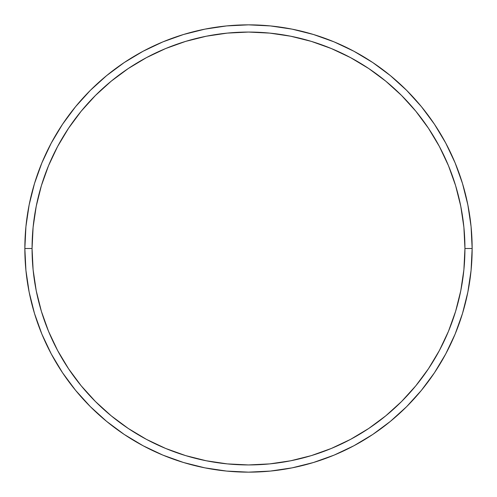 <?xml version="1.0" encoding="UTF-8"?>
<svg xmlns="http://www.w3.org/2000/svg" width="497" height="497" viewBox="0 0 497 497"><rect width="100%" height="100%" fill="white"/><g stroke="black" fill="none" stroke-linecap="round" stroke-linejoin="round"><path stroke-width="0.75" d="M24.85 248.5L32.063 248.5A216.437 216.437 0 0 1 248.5 32.063A216.437 216.437 0 0 1 464.937 248.5L472.15 248.5A223.65 223.65 0 0 0 248.5 24.85A223.65 223.65 0 0 0 24.85 248.5A223.65 223.65 0 0 1 248.5 24.85A223.65 223.65 0 0 1 472.15 248.5A223.65 223.65 0 0 1 248.5 472.15A223.65 223.65 0 0 1 24.85 248.5L25.925 226.576L29.149 204.87L34.479 183.579L41.872 162.91L51.259 143.074L62.541 124.244L75.619 106.619L90.355 90.355L106.619 75.619L124.244 62.541L143.074 51.259L162.91 41.872L183.579 34.479L204.87 29.149L226.576 25.925L248.5 24.85L270.424 25.925L292.13 29.149L313.421 34.479L334.09 41.872L353.926 51.259L372.756 62.541L390.381 75.619L406.645 90.355L421.381 106.619L434.459 124.244L445.741 143.074L455.128 162.91L462.521 183.579L467.851 204.87L471.075 226.576L472.15 248.5L471.075 270.424L467.851 292.13L462.521 313.421L455.128 334.09L445.741 353.926L434.459 372.756L421.381 390.381L406.645 406.645L390.381 421.381L372.756 434.459L353.926 445.741L334.09 455.128L313.421 462.521L292.13 467.851L270.424 471.075L248.5 472.15L226.576 471.075L204.87 467.851L183.579 462.521L162.91 455.128L143.074 445.741L124.244 434.459L106.619 421.381L90.355 406.645L75.619 390.381L62.541 372.756L51.259 353.926L41.872 334.09L34.479 313.421L29.149 292.13L25.925 270.424L24.85 248.5A223.65 223.65 0 0 0 248.5 472.15A223.65 223.65 0 0 0 472.15 248.5L464.937 248.5L463.894 227.284L460.775 206.274L455.619 185.673L448.462 165.675L439.379 146.472L428.457 128.257L415.809 111.198L401.545 95.455L385.802 81.191L368.743 68.543L350.528 57.621L331.325 48.538L311.327 41.381L290.726 36.225L269.716 33.106L248.5 32.063L227.284 33.106L206.274 36.225L185.673 41.381L165.675 48.538L146.472 57.621L128.257 68.543L111.198 81.191L95.455 95.455L81.191 111.198L68.543 128.257L57.621 146.472L48.538 165.675L41.381 185.673L36.225 206.274L33.106 227.284L32.063 248.5L33.106 269.716L36.225 290.726L41.381 311.327L48.538 331.325L57.621 350.528L68.543 368.743L81.191 385.802L95.455 401.545L111.198 415.809L128.257 428.457L146.472 439.379L165.675 448.462L185.673 455.619L206.274 460.775L227.284 463.894L248.5 464.937L269.716 463.894L290.726 460.775L311.327 455.619L331.325 448.462L350.528 439.379L368.743 428.457L385.802 415.809L401.545 401.545L415.809 385.802L428.457 368.743L439.379 350.528L448.462 331.325L455.619 311.327L460.775 290.726L463.894 269.716L464.937 248.5A216.437 216.437 0 0 1 248.5 464.937A216.437 216.437 0 0 1 32.063 248.5L24.85 248.5"/></g></svg>
